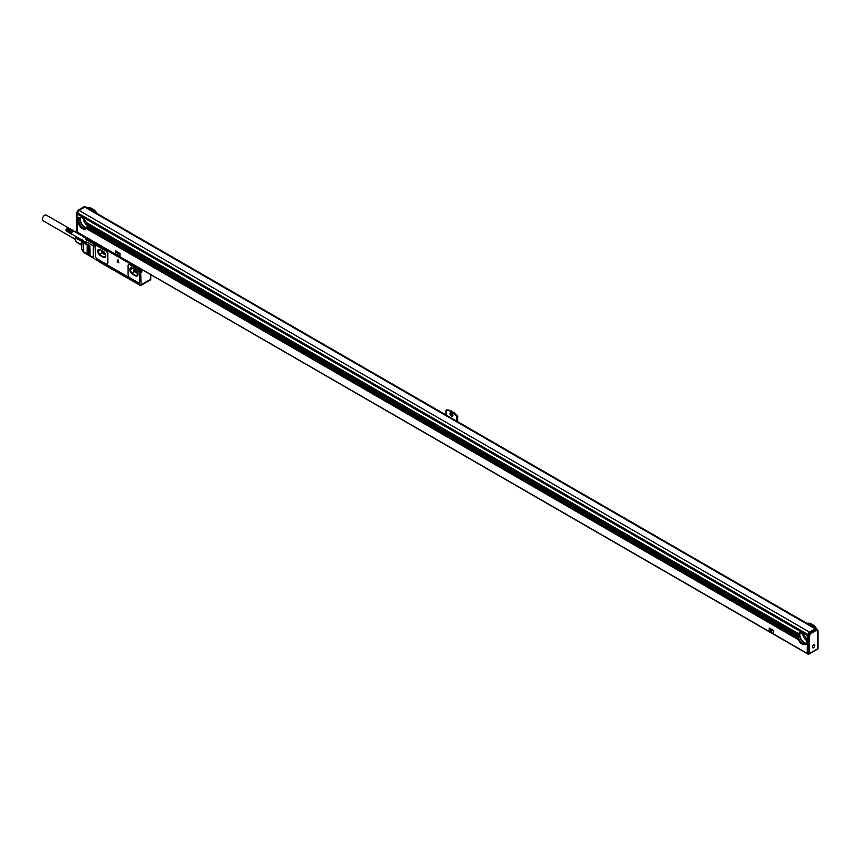 <?xml version="1.0" encoding="UTF-8"?>
<svg xmlns="http://www.w3.org/2000/svg" width="861" height="861" viewBox="0 0 861 861"><rect width="100%" height="100%" fill="white"/><g stroke="black" fill="none" stroke-linecap="round" stroke-linejoin="round"><path stroke-width="1.29" d="M117.892 259.807L117.15 261.701L118.829 262.809L117.892 259.807M118.861 262.734L117.968 259.774M94.043 245.094L93.967 245.137A1.787 1.033 -120 0 0 95.56 245.869A1.787 1.033 -120 0 0 95.926 245.051L96.045 243.997L138.696 268.761L138.696 269.751A1.787 1.033 -120 0 0 139.364 271.419A1.787 1.033 -120 0 0 140.666 272.098L141.107 284.776A1.625 0.936 -120 0 1 140.774 285.518A1.625 0.936 -120 0 1 139.966 285.443L139.385 283.915M93.967 245.137L93.515 258.117L84.012 252.628A1.625 0.936 -60 0 1 83.678 251.886L83.678 242.877L83.958 242.382L86.358 243.76M99.37 261.798L93.515 258.117A1.625 0.936 120 0 1 93.236 257.407L83.678 251.886A1.625 0.936 0 0 1 83.366 251.638L84.453 252.262L83.366 251.638L83.366 242.641A1.625 0.936 0 0 0 83.678 242.877L86.358 244.427L86.358 241.78A1.625 0.936 -60 0 1 87.112 240.101M99.219 261.884L99.252 260.679M139.385 284.905L99.37 261.938L99.37 260.614M139.278 284.98L139.278 283.979M139.245 282.333A2.432 1.399 -120 0 0 139.46 282.247A2.432 1.399 -120 0 0 139.966 281.138L139.547 271.958A2.185 1.259 -120 0 1 138.427 269.837L130.215 264.521A2.432 1.399 -120 0 0 128.999 264.402A2.432 1.399 -120 0 0 128.816 264.542M107.13 263.8A2.432 1.399 -120 0 0 107.345 263.714A2.432 1.399 -120 0 0 107.851 262.594L107.851 253.597A2.432 1.399 -120 0 0 106.129 250.616L97.53 245.654A2.432 1.399 -120 0 0 96.314 245.536A2.432 1.399 -120 0 0 96.131 245.676M100.113 260.915L138.643 283.291L100.113 260.915M141.086 271.699A1.787 1.033 -120 0 0 141.355 271.699L140.666 272.098M138.696 268.761L96.045 243.997M93.677 244.449A1.625 0.936 120 0 0 93.236 245.751L93.236 257.407M140.774 285.518L150.406 279.954A1.625 0.936 -120 0 0 150.74 279.212L141.107 284.776M139.966 271.667A1.625 0.936 60 0 0 140.074 271.732A1.625 0.936 60 0 0 140.892 271.818A1.625 0.936 60 0 0 141.226 271.075L141.452 269.289M141.118 271.559A1.625 0.936 -120 0 0 141.462 271.484A1.625 0.936 -120 0 0 141.796 270.741L141.796 272.227L141.355 271.699M150.74 274.648L150.74 279.212M128.095 265.748L128.095 274.745A2.432 1.399 -120 0 0 129.817 277.726L137.835 282.365A2.432 1.399 -120 0 0 139.051 282.483A2.432 1.399 -120 0 0 139.557 281.364L139.138 272.184A2.185 1.259 -120 0 1 138.029 270.063L129.817 264.747A2.432 1.399 -120 0 0 128.601 264.628A2.432 1.399 -120 0 0 128.095 265.748M97.132 258.86L105.731 263.821A2.432 1.399 -120 0 0 106.947 263.94A2.432 1.399 -120 0 0 107.453 262.831L107.453 253.823A2.432 1.399 -120 0 0 105.731 250.852L97.132 245.88A2.432 1.399 -120 0 0 95.915 245.762A2.432 1.399 -120 0 0 95.41 246.881L95.41 255.878A2.432 1.399 -120 0 0 97.132 258.86M100.845 261.206A1.324 0.764 0 0 0 101.049 261.357L138.029 282.666A1.205 0.7 0 0 0 138.277 282.817M138.933 269.88A1.625 0.936 60 0 1 138.933 269.751L138.815 268.686M141.226 269.751L85.896 237.808L93.634 242.608L93.634 243.598A1.625 0.936 60 0 0 93.645 243.728L93.634 242.608M95.926 244.922A1.625 0.936 60 0 1 95.593 245.665A1.625 0.936 60 0 1 94.785 245.589A1.625 0.936 60 0 1 94.667 245.514M140.02 269.536A1.033 0.592 60 0 1 140.806 270.892M94.732 243.383A1.033 0.592 60 0 1 95.506 244.75M90.082 254.06L89.792 245.622L89.792 254.221M89.221 253.564L88.931 245.127L88.931 253.726M88.36 253.069L88.07 244.621L88.07 253.231M87.499 252.574L87.209 244.126L87.209 252.736M135.435 275.671L135.263 275.778A3.648 2.109 -120 0 0 137.082 275.95A3.648 2.109 -120 0 0 137.642 273.034A3.648 2.109 -120 0 0 135.263 269.816L132.39 268.158A3.648 2.109 -120 0 0 130.571 267.975A3.648 2.109 -120 0 0 130.011 270.903A3.648 2.109 -120 0 0 132.39 274.121L135.435 275.671A3.648 2.109 -120 0 0 137.168 275.897M135.263 275.778L132.39 274.121M103.32 257.138L103.148 257.235A3.648 2.109 -120 0 0 104.977 257.417A3.648 2.109 -120 0 0 105.537 254.49A3.648 2.109 -120 0 0 103.148 251.283L100.285 249.625A3.648 2.109 -120 0 0 98.466 249.442A3.648 2.109 -120 0 0 97.906 252.37A3.648 2.109 -120 0 0 100.285 255.577L103.32 257.138A3.648 2.109 -120 0 0 105.064 257.364M103.148 257.235L100.285 255.577M93.515 242.673L85.896 238.142M93.515 243.792L85.777 239.326L85.777 238.206M130.657 267.932A3.648 2.109 -120 0 0 130.205 270.881A3.648 2.109 -120 0 0 132.562 274.024M98.552 249.399A3.648 2.109 -120 0 0 98.1 252.348A3.648 2.109 -120 0 0 100.457 255.48M81.591 244.739L81.547 248.355A1.625 0.936 0 0 0 81.72 248.775A1.625 0.85 150 0 0 81.763 249.173A1.625 0.85 150 0 0 82.075 249.399M136.565 270.989L137.749 274.035L136.425 275.918L131.572 273.109L130.248 269.697L131.55 267.836M136.016 270.386L131.636 267.857M99.445 249.303L98.132 251.164L99.456 254.576L104.321 257.385L105.645 255.502L104.461 252.445M103.912 251.853L99.521 249.313M84.335 236.312L84.27 236.301A1.625 0.936 -120 0 0 83.818 236.366A1.625 0.936 -120 0 0 83.743 236.42L83.614 236.764M83.743 236.42L83.409 237.152M82.021 239.562L81.558 240.208A1.625 0.936 0 0 0 81.547 240.305A1.625 0.936 0 0 0 81.72 240.725L83.366 242.641L83.732 242.199A1.216 0.7 0 0 0 83.958 242.382M81.547 243.878L81.591 241.812M137.523 273.443L134.262 271.559L133.164 268.74M131.572 273.109L134.262 271.559M130.248 269.697L132.54 268.374M98.132 251.164L100.425 249.841M99.456 254.576L102.158 253.016L105.419 254.899M101.06 250.207L102.158 253.016M139.557 270.871L139.794 271.441L140.311 270.871L139.557 269.848L139.417 270.623M94.269 244.728L95.011 244.987L94.495 243.835L93.752 243.997L94.118 244.481M72.475 234.364L72.238 234.364A1.83 1.055 -60 0 1 72.13 234.332A1.83 1.055 -60 0 1 72.023 234.289A1.83 1.055 -60 0 1 71.937 234.224A1.83 1.055 -60 0 1 71.85 234.149A1.83 1.055 -60 0 1 71.786 234.052A1.83 1.055 -60 0 1 71.732 233.934A1.83 1.055 -60 0 1 71.689 233.815A1.83 1.055 -60 0 1 71.667 233.675A1.83 1.055 -60 0 1 71.646 233.535A1.83 1.055 -60 0 1 71.646 233.374A1.83 1.055 -60 0 1 71.667 233.213A1.83 1.055 -60 0 1 71.689 233.04A1.83 1.055 -60 0 1 71.732 232.868A1.83 1.055 -60 0 1 71.786 232.696A1.83 1.055 -60 0 1 71.807 232.653A1.83 1.055 -60 0 1 71.85 232.524A1.83 1.055 -60 0 1 71.937 232.352A1.83 1.055 -60 0 1 72.023 232.179A1.83 1.055 -60 0 1 72.13 232.018A1.83 1.055 -60 0 1 72.238 231.867A1.83 1.055 -60 0 1 72.356 231.717A1.83 1.055 -60 0 1 72.475 231.587A1.83 1.055 -60 0 1 72.604 231.458A1.83 1.055 -60 0 1 72.733 231.351A1.83 1.055 -60 0 1 72.873 231.265A1.83 1.055 -60 0 1 72.937 231.222A1.83 1.055 -60 0 1 73.002 231.178A1.83 1.055 -60 0 1 73.142 231.125A1.83 1.055 -60 0 1 73.271 231.082A1.83 1.055 -60 0 1 73.4 231.049A1.83 1.055 -60 0 1 73.519 231.039A1.83 1.055 -60 0 1 73.551 231.049A1.83 1.055 -60 0 1 73.637 231.049A1.83 1.055 -60 0 1 73.745 231.082A1.83 1.055 -60 0 1 73.852 231.125A1.83 1.055 -60 0 1 73.938 231.189A1.83 1.055 -60 0 1 74.024 231.275L73.949 230.985M73.852 231.125L85.896 238.088M86.358 242.565L66.437 231.06M81.364 243.297A5.026 2.906 -60 0 1 81.483 242.102A5.026 2.906 -60 0 1 81.547 241.812M81.547 241.241L75.919 238.196L75.607 239.745L75.919 241.65L81.483 244.546M136.942 271.947L135.543 271.14L136.318 270.688M134.316 269.407A1.83 1.055 -120 0 0 135.543 271.14M102.211 250.874A1.83 1.055 -120 0 0 103.438 252.607L104.838 253.414M71.786 232.696L66.2 229.467L71.85 232.524L71.366 233.622L72.023 234.289M66.265 229.295L71.85 232.524M66.34 229.123L71.937 232.352M66.437 228.951L72.023 232.179M66.534 228.789L72.13 232.018M66.641 228.639L72.238 231.867M66.76 228.488L72.356 231.717M68.159 227.853L73.755 230.845L72.475 231.587M83.582 236.571L78.932 233.88L79.782 233.385L78.932 233.88A4.262 2.454 120 0 0 78.749 233.955L79.33 233.622M81.569 240.122L76.435 236.84M76.338 237.098L75.919 238.196M81.547 245.256L75.919 241.65M66.254 229.456L71.549 232.513M66.329 229.263L71.635 232.319M66.426 229.069L71.732 232.136M66.534 228.886L71.84 231.953M66.652 228.714L71.947 231.77M66.771 228.542L72.076 231.609M72.948 230.888L67.147 228.122L72.216 231.448M67.05 228.24L72.356 231.308M67.19 228.122L72.496 231.178M67.341 228.004L72.647 231.071M71.732 232.868L66.093 230.027A1.625 0.936 120 0 1 67.201 228.079A1.625 0.936 120 0 1 67.276 228.036L72.798 230.974M67.545 227.896L73.088 230.834M67.685 227.853L73.239 230.791M67.815 227.821L73.379 230.78M68.073 227.767L73.508 230.78M68.051 227.831L73.637 230.802M66.34 230.996L71.732 234.353M66.265 230.92L71.635 234.267M66.2 230.823L71.549 234.17M66.146 230.705L71.485 234.052M66.06 230.307L71.431 233.923M66.071 230.447L71.388 233.783M66.06 230.565L71.366 233.622M66.06 230.145L66.093 230.027A1.625 0.936 120 0 0 66.06 230.145L71.366 233.449M66.06 230.21L71.366 233.277M66.06 230.393L71.388 233.094M66.125 229.844L71.431 232.9M66.2 229.467L71.485 232.707M76.252 236.721A4.262 2.454 120 0 0 75.607 239.25A4.262 2.454 120 0 0 75.607 239.487M73.314 238.077L75.488 239.562A3.681 2.12 -60 0 1 75.671 236.915A3.681 2.12 -60 0 1 75.854 236.495M73.228 238.013L75.607 239.853M73.142 237.937L75.477 239.53M73.077 237.84L75.445 239.466M75.499 239.584A3.681 2.12 -60 0 0 75.607 239.81A4.057 2.335 -60 0 1 75.897 237.152A4.057 2.335 -60 0 1 76.123 236.657M75.434 239.423L43.05 220.717A3.24 1.873 -60 0 1 42.544 218.156A3.24 1.873 -60 0 1 44.611 215.304A3.24 1.873 -60 0 1 46.29 215.099L68.17 227.734M78.728 223.935L77.35 223.408L77.35 232.147L807.22 653.531L807.22 644.792L805.81 643.974A6.49 3.745 60 0 1 805.304 644.383A6.49 3.745 60 0 1 798.308 639.648L86.261 228.552A6.49 3.745 60 0 1 85.756 228.961A6.49 3.745 60 0 1 78.76 224.215L78.609 223.871A6.49 3.745 -120 0 1 78.383 223.279L78.286 222.956A6.49 3.745 -120 0 1 78.136 222.407L78.071 222.106A6.49 3.745 -120 0 1 77.985 221.589L77.953 221.309A6.49 3.745 -120 0 1 77.931 220.825L77.921 220.556A6.49 3.745 60 0 1 77.953 220.115L77.35 219.77L77.931 220.556M77.35 223.408L78.76 224.215M773.393 630.36L769.174 628.024L773.339 630.392M773.565 633.707L773.684 630.855M115.535 250.68L120.066 253.5L115.503 250.691L115.708 254.027L119.927 256.363L120.013 253.532M119.98 256.33L120.066 253.5M86.261 228.552L798.308 639.648M806.553 642.747A6.081 3.509 -120 0 0 806.574 642.693L806.434 642.887A6.49 3.745 -120 0 1 806.283 643.264L806.187 643.468A6.49 3.745 -120 0 1 805.961 643.802L807.22 644.792M87.004 227.315A6.081 3.509 -120 0 0 87.026 227.272L86.886 227.455A6.49 3.745 -120 0 1 86.746 227.831L86.638 228.036A6.49 3.745 -120 0 1 86.412 228.369L798.33 639.486M798.276 639.368L798.158 639.292A6.49 3.745 -120 0 1 797.932 638.701L797.835 638.378A6.49 3.745 -120 0 1 797.684 637.829L797.62 637.527A6.49 3.745 -120 0 1 797.534 637.011L797.501 636.731A6.49 3.745 -120 0 1 797.48 636.257L87.209 225.926L797.48 636.257M799.116 633.007A6.49 3.745 -120 0 0 798.05 635.784A6.49 3.745 -120 0 0 800.698 642.112A6.49 3.745 -120 0 0 805.573 644.2M806.499 642.65L807.338 643.135L806.499 642.65A6.49 3.745 -120 0 0 806.585 642.241L806.617 641.994A6.49 3.745 -120 0 0 806.649 641.542L807.338 641.682L807.22 635.386L807.79 635.192M807.338 641.682L807.22 643.07M807.338 643.135L807.295 644.663M77.35 232.147L807.618 653.628M78.609 223.871L77.35 223.139L78.383 223.279M77.425 222.461L78.394 223.01L77.35 222.676M78.286 222.956L77.35 222.418L78.136 222.407M77.425 221.729L78.168 222.16L77.35 221.955M78.071 222.106L77.35 221.686L77.985 221.589M77.425 220.997L78.039 221.352L77.35 221.223M77.953 221.309L77.35 220.954L77.931 220.825M77.425 220.276L77.996 220.599L77.35 220.491M807.79 634.665L77.921 213.28L77.35 217.316L78.781 218.145L77.425 217.359L78.383 218.64L77.425 218.091L78.19 219.254L77.425 218.812L78.05 219.899L77.35 219.77M79.567 217.575A6.49 3.745 -120 0 0 78.502 220.362A6.49 3.745 -120 0 0 81.149 226.691A6.49 3.745 -120 0 0 86.025 228.768M797.77 637.614L86.95 227.229A6.49 3.745 -120 0 0 87.036 226.809L87.069 226.572A6.49 3.745 -120 0 0 87.101 226.12M798.158 639.292L86.391 228.456M769.174 628.024L769.325 631.382L773.533 633.728L773.619 630.887M805.993 643.813L807.295 644.566M86.638 228.036L797.932 638.701M86.81 227.874L797.996 638.475M86.746 227.831L797.835 638.378M86.886 227.455L797.684 637.829M86.95 227.229L797.62 637.527M87.036 226.809L797.534 637.011M87.165 226.626L797.63 636.806M87.069 226.572L797.501 636.731M806.757 641.348L806.649 641.284A6.49 3.745 -120 0 0 806.617 640.799L806.585 640.519A6.49 3.745 -120 0 0 806.499 640.003L806.434 639.701A6.49 3.745 -120 0 0 806.283 639.153L806.187 638.83A6.49 3.745 -120 0 0 805.961 638.238L807.295 638.744M807.22 640.885L806.585 640.519M78.76 218.124A6.49 3.745 60 0 1 79.266 217.725A6.49 3.745 60 0 1 86.261 222.461L798.158 633.728A6.49 3.745 -120 0 0 797.932 634.073L797.835 634.277A6.49 3.745 -120 0 0 797.684 634.654L797.62 634.88A6.49 3.745 -120 0 0 797.534 635.289L797.501 635.536A6.49 3.745 -120 0 0 797.48 635.988L797.587 636.053M798.276 633.631L798.308 633.556A6.49 3.745 -120 0 1 798.814 633.147A6.49 3.745 -120 0 1 805.81 637.893L805.939 637.958M800.536 632.889A6.081 3.509 -120 0 0 799.589 633.169A6.081 3.509 -120 0 0 798.33 635.956A6.081 3.509 -120 0 0 800.988 642.069A6.081 3.509 -120 0 0 805.67 643.705A6.081 3.509 -120 0 0 806.38 643.027M806.649 641.542L807.22 641.875M806.617 641.994L807.22 642.338M806.714 642.048L807.338 642.414M806.585 642.241L807.22 642.607M806.434 642.887L807.22 643.339M806.283 643.264L807.22 643.802M806.348 643.296L807.338 643.867M806.187 643.468L807.22 644.06M805.961 643.802L807.22 644.523M805.961 638.238L807.22 638.97M806.187 638.83L807.22 639.432M806.348 638.927L807.338 639.497M806.283 639.153L807.22 639.691M806.434 639.701L807.22 640.153M806.585 639.788L807.338 640.229M806.499 640.003L807.22 640.423M806.714 640.595L807.338 640.95M806.617 640.799L807.22 641.154M806.649 641.284L807.22 641.617M799.998 633.448A6.565 3.788 -120 0 0 804.497 642.726A6.565 3.788 -120 0 0 805.627 643.221M80.45 218.027A6.565 3.788 -120 0 0 84.948 227.293A6.565 3.788 -120 0 0 86.078 227.788M77.35 232.083L77.641 212.915A2.023 1.173 120 0 1 79.072 210.428L809.512 632.146A2.023 1.173 120 0 0 808.081 634.632L808.221 634.46A2.109 1.216 120 0 1 809.684 632.178L815.098 629.057A2.109 1.216 120 0 1 816.142 628.95L816.723 629.283A2.109 1.216 120 0 0 815.668 629.391L810.255 632.512A2.109 1.216 120 0 0 808.791 634.794L808.221 634.46M77.694 213.41L807.564 634.794M77.35 214.002L807.22 635.386M805.81 637.893L807.22 638.701M86.261 222.461L798.308 633.556M77.425 217.456L78.781 218.145L77.425 217.359M77.35 217.585L78.728 218.21M77.425 218.177L78.426 218.662A6.49 3.745 60 0 1 78.609 218.307M77.35 218.307L78.394 218.737M77.425 218.909L78.19 219.254L77.425 218.812M77.35 219.038L78.168 219.34M77.425 219.641L78.05 219.899L77.425 219.544M86.444 222.655L798.158 633.728M87.209 225.926L87.101 225.851A6.49 3.745 -120 0 0 87.069 225.378L87.036 225.098A6.49 3.745 -120 0 0 86.95 224.581L86.886 224.28A6.49 3.745 -120 0 0 86.746 223.731L86.638 223.408A6.49 3.745 -120 0 0 86.412 222.816M80.988 217.467A6.081 3.509 -120 0 0 80.041 217.747A6.081 3.509 -120 0 0 78.781 220.524A6.081 3.509 -120 0 0 81.44 226.647A6.081 3.509 -120 0 0 86.122 228.273A6.081 3.509 -120 0 0 86.832 227.605M771.434 632.189L772.069 630.058L771.381 632.222M772.069 630.058L770.477 629.219M117.828 254.834L118.57 252.94L117.742 254.899L116.827 251.864L118.409 252.736M118.463 252.703L116.827 251.864M87.101 225.851L797.48 635.988M87.069 225.378L797.501 635.536M87.165 225.173L797.63 635.353M87.036 225.098L797.534 635.289M86.95 224.581L797.62 634.88M87.036 224.366L797.77 634.697M86.886 224.28L797.684 634.654M86.746 223.731L797.835 634.277M86.81 223.505L797.996 634.105M86.638 223.408L797.932 634.073M86.391 222.536L798.33 633.567M800.321 632.91A6.081 3.509 -120 0 0 799.654 635.192A6.081 3.509 -120 0 0 801.882 640.832A6.081 3.509 -120 0 0 806.262 643.199M815.098 629.057L816.239 630.381A1.302 0.753 120 0 1 817.154 630.941L817.143 629.994L817.154 630.941L817.713 631.264L817.713 630.327L817.713 648.731L808.199 654.231L807.618 653.897L808.081 634.697M816.26 628.734L85.82 207.017A2.023 1.173 120 0 0 84.808 207.124L815.249 628.842A2.023 1.173 120 0 1 816.26 628.734A2.023 1.173 120 0 1 816.626 629.23M807.327 623.579A10.375 5.995 60 0 1 815.141 628.089M807.101 623.45A10.375 5.995 60 0 1 811.869 624.171A10.375 5.995 60 0 1 816.928 629.434M87.779 208.147A10.375 5.995 60 0 1 95.593 212.667M87.553 208.018A10.375 5.995 60 0 1 92.321 208.739A10.375 5.995 60 0 1 97.078 213.517M446.009 414.98L446.009 410.277A16.456 9.503 60 0 1 456.911 416.563L456.911 421.266M452.24 411.58A16.058 9.267 60 0 1 452.38 411.655L452.09 411.493A16.456 9.503 60 0 0 446.644 409.911L446.009 410.277M452.09 411.493A16.456 9.503 60 0 1 457.535 416.197L457.826 421.793M457.535 416.197L456.911 416.563M86.713 227.767A6.081 3.509 60 0 1 82.333 225.41A6.081 3.509 60 0 1 80.105 219.77A6.081 3.509 60 0 1 80.773 217.489M809.512 632.146L815.249 628.842M79.072 210.428L84.808 207.124M770.584 629.197L771.348 632.254M770.53 629.23L772.016 630.091M809.34 636.096L809.91 635.106L808.791 634.794L808.199 635.816L808.199 654.231L809.34 653.564L809.34 636.096L807.618 635.493M450.023 413.678A2.023 1.173 60 0 1 450.443 412.753A2.023 1.173 60 0 1 452.003 413.291A2.023 1.173 60 0 1 452.897 415.336A2.023 1.173 60 0 1 452.477 416.261A2.023 1.173 60 0 1 450.916 415.712A2.023 1.173 60 0 1 450.023 413.678M812.009 624.257A9.977 5.758 60 0 1 812.149 624.333A9.977 5.758 60 0 1 817.455 630.177M76.607 213.054L77.178 213.776M77.167 212.097L77.651 212.721M78.082 210.471L78.652 210.138A2.109 1.216 120 0 0 77.178 212.452L76.607 213.442L76.607 231.846L76.607 230.522L77.178 232.179M92.461 208.825A9.977 5.758 60 0 1 92.601 208.911A9.977 5.758 60 0 1 97.261 213.625M452.38 411.655A16.058 9.267 60 0 1 457.826 416.412M452.821 415.798A2.023 1.173 60 0 1 450.949 413.151A2.023 1.173 60 0 1 451.013 412.677M802.743 633.922A6.49 3.745 -120 0 0 806.682 640.67M83.194 218.5A6.49 3.745 -120 0 0 87.133 225.238M86.1 222.106A4.057 2.335 60 0 1 85.368 220.846M804.917 636.279A4.057 2.335 -120 0 0 805.648 637.538M814.571 646.439A1.679 0.969 120 0 0 814.366 644.932A1.679 0.969 120 0 0 812.483 646.32A1.679 0.969 120 0 0 812.687 647.827A1.679 0.969 120 0 0 814.571 646.439M141.226 271.075L141.796 270.741M141.796 272.227L141.107 272.625M93.236 245.751L86.358 241.78M139.288 269.504A1.195 0.689 60 0 1 140.472 271.549M93.989 243.351A1.195 0.689 60 0 1 95.173 245.407M89.512 253.726L90.082 253.726M88.651 253.231L89.221 253.231M87.79 252.736L88.36 252.736M86.929 252.241L87.499 252.241M139.051 269.676A1.195 0.689 60 0 1 140.386 271.613A1.195 0.689 60 0 1 139.73 271.516M93.72 243.566L95.27 245.363L93.72 243.566A1.195 0.689 60 0 1 95.097 245.46A1.195 0.689 60 0 1 94.441 245.363M84.27 236.301L84.077 236.829L85.82 237.173M81.956 240.025A1.216 0.7 0 0 0 82.075 240.294L83.732 242.199M83.366 251.638L81.72 248.775L82.075 240.294M140.321 271.419A1.033 0.592 60 0 1 139.03 269.87A1.033 0.592 60 0 1 140.321 271.419M95.022 245.267A1.033 0.592 60 0 1 93.741 243.717A1.033 0.592 60 0 1 95.022 245.267M81.547 244.621A5.274 3.046 -60 0 1 81.547 241.973M104.213 252.155L103.438 252.607M77.425 223.279L78.781 224.064M805.993 638.087L807.295 638.84M77.641 212.915L808.081 634.632M77.425 218.091L78.426 218.662M77.425 220.362L77.996 220.696M77.425 221.094L78.05 221.449M77.425 221.826L78.19 222.256M77.425 222.547L78.426 223.128M809.684 632.178L810.836 633.502A1.302 0.753 120 0 0 809.91 635.106M817.143 629.994A2.109 1.216 120 0 0 816.723 629.283L817.38 630.37M85.207 206.952A2.109 1.216 120 0 0 85.131 206.909A2.109 1.216 120 0 0 84.077 207.006L79.115 210.407M83.506 207.34L84.539 207.275M816.239 630.381L810.836 633.502M140.892 271.818L141.462 271.484M140.741 271.344L139.008 269.708L140.741 271.344M81.547 248.355A1.625 1.625 0 0 0 81.763 249.173L83.42 252.036A1.625 1.625 0 0 0 84.012 252.628M84.12 236.194L83.302 237.227M82.032 239.423L81.547 243.093M81.784 240.908L81.655 244.954M78.674 233.805L74.046 231.125M77.436 232.33L807.306 653.714M76.381 213.151L78.243 210.106L83.668 206.974L85.217 206.952M817.95 630.736L817.95 648.871L808.77 654.166M76.371 231.318L76.371 213.194"/></g></svg>
